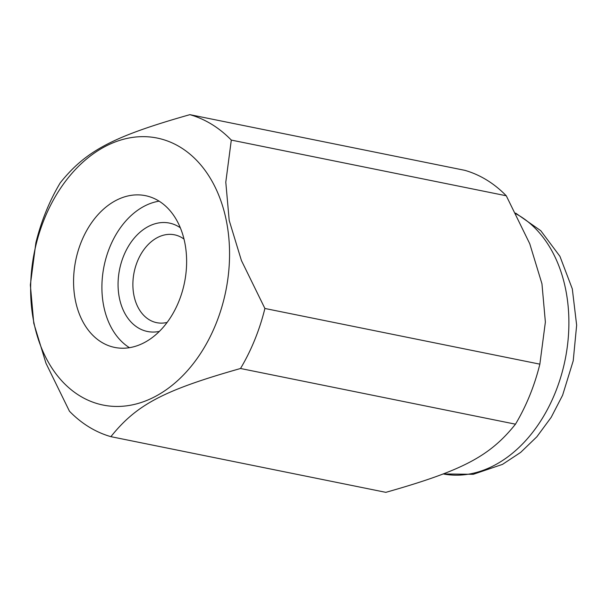 <?xml version="1.0" encoding="UTF-8"?>
<svg xmlns="http://www.w3.org/2000/svg" width="607" height="607" viewBox="0 0 607 607"><rect width="100%" height="100%" fill="white"/><g stroke="black" fill="none" stroke-linecap="round" stroke-linejoin="round"><path stroke-width="0.91" d="M75.374 300.321A77.423 55.503 -78.6 0 0 114.731 347.432A77.423 55.503 -78.6 0 0 169.634 318.872A77.423 55.503 -78.6 0 0 184.824 242.777A77.423 55.503 -78.6 0 0 145.468 195.666A77.423 55.503 -78.6 0 0 90.564 224.226A77.423 55.503 -78.6 0 0 75.374 300.321M159.102 201.16A77.423 55.503 -78.6 0 0 103.714 306.065A77.423 55.503 -78.6 0 0 129.435 347.682M229.203 220.455L225.789 182.183L231.305 140.088A165.908 118.942 -78.6 0 0 189.885 114.655C113.031 136.469 86.035 150.665 60.245 182.821A165.908 118.942 -78.6 0 0 35.866 242.846L30.35 284.941L33.764 323.212L45.973 363.259L69.456 411.227A165.908 118.942 -78.6 0 0 110.884 436.661C136.666 404.505 163.67 390.309 240.516 368.495A165.908 118.942 -78.6 0 0 264.895 308.47L241.411 260.502L229.203 220.455M226.381 220.925A136.226 97.659 -78.6 0 0 105.148 146.499A136.226 97.659 -78.6 0 0 33.817 322.173A136.226 97.659 -78.6 0 0 155.043 396.606A136.226 97.659 -78.6 0 0 226.381 220.925M231.305 140.088L506.268 195.773A165.908 118.942 -78.6 0 0 464.841 170.339L189.885 114.655M506.268 195.773L529.752 243.741L541.952 283.788L545.374 322.059L539.858 364.154L264.895 308.47M240.516 368.495L515.48 424.179A165.908 118.942 -78.6 0 0 539.858 364.154M515.48 424.179C489.69 456.335 462.693 470.531 385.84 492.345L110.884 436.661M159.345 331.414A55.305 39.645 101.4 0 1 123.616 310.951A55.305 39.645 101.4 0 1 123.638 255.926A55.305 39.645 101.4 0 1 180.332 227.784M167.122 322.431A44.819 32.133 101.4 0 1 156.705 322.674A44.819 32.133 101.4 0 1 137.394 261.42A44.819 32.133 101.4 0 1 174.497 234.81A44.819 32.133 101.4 0 1 183.997 239.082M515.624 213.103L540.769 230.698L559.935 256.336L572.31 288.894L576.65 325.185L573.22 360.816L562.598 395.263L551.186 417.328L536.869 436.767L520.654 452.397L502.497 464.378L473.301 474.302L443.231 473.946A136.226 97.659 -78.6 0 0 494.379 465.326A136.226 97.659 -78.6 0 0 565.716 289.645A136.226 97.659 -78.6 0 0 515.996 213.823"/></g></svg>
